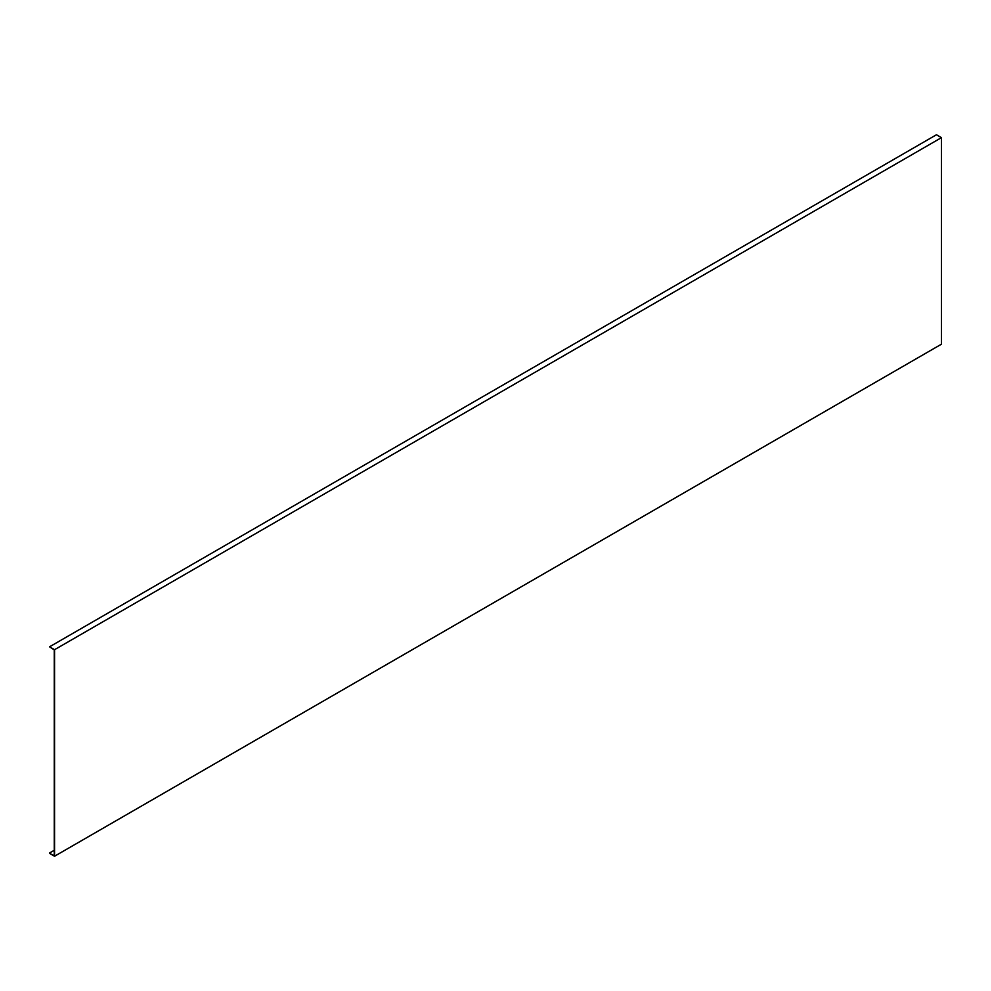 <?xml version="1.0" encoding="UTF-8"?>
<svg xmlns="http://www.w3.org/2000/svg" width="991" height="991" viewBox="0 0 991 991"><rect width="100%" height="100%" fill="white"/><g stroke="black" fill="none" stroke-linecap="round" stroke-linejoin="round"><path stroke-width="1.49" d="M54.555 649.7L54.555 856.236L941.45 344.187L941.45 137.65L54.555 649.7L49.55 646.813L54.257 649.873L54.257 855.716L49.55 853.35L54.555 856.236M49.55 646.813L936.445 134.764L941.45 137.65M54.257 850.278L49.55 853.003"/></g></svg>
